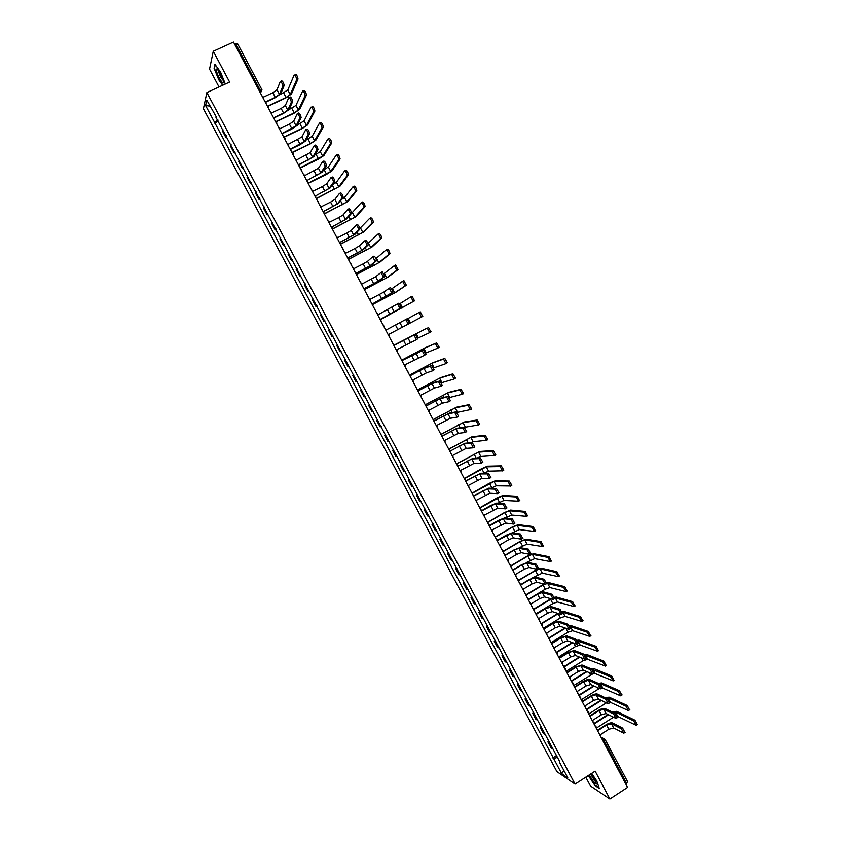 <?xml version="1.0" encoding="UTF-8"?>
<svg xmlns="http://www.w3.org/2000/svg" width="841" height="841" viewBox="0 0 841 841"><rect width="100%" height="100%" fill="white"/><g stroke="black" fill="none" stroke-linecap="round" stroke-linejoin="round"><path stroke-width="1.26" d="M585.778 777.179L590.424 785.925L609.883 798.95L627.554 787.397L233.483 42.05L213.267 51.248L209.546 69.13L219.007 86.949M206.875 92.563L203.417 108.731L556.889 771.607L575.055 784.106L206.875 92.563L229.604 82.05L213.267 51.248M609.883 798.95L595.134 771.144L575.055 784.106M627.533 781.678L626.608 783.328L604.469 741.457L601.788 738.661M625.715 783.907L626.608 783.328M234.744 44.436L237.572 43.806M222.854 129.22L222.255 130.639L225.766 137.22L226.376 135.821M226.839 136.715L225.766 137.22M231.17 144.831L230.539 146.187L234.04 152.757L234.681 151.422M235.123 152.253L234.04 152.757M239.464 160.41L238.812 161.714L242.303 168.263L242.975 166.991M243.375 167.748L242.303 168.263M247.748 175.958L247.065 177.199L250.544 183.737L251.249 182.518M251.617 183.222L250.544 183.737M256.011 191.464L255.296 192.652L258.776 199.18L259.501 198.024M259.837 198.655L258.776 199.18M264.253 206.949L263.506 208.074L266.975 214.581L267.743 213.488M268.048 214.056L266.975 214.581M272.484 222.392L271.706 223.454L275.175 229.961L275.953 228.92M276.226 229.435L275.175 229.961M280.694 237.803L279.885 238.812L283.343 245.299L284.163 244.321M284.395 244.763L283.343 245.299M288.884 253.183L288.053 254.129L291.501 260.605L292.342 259.68M292.552 260.069L291.501 260.605M297.062 268.531L296.19 269.414L299.638 275.88L300.51 275.018M300.689 275.343L299.638 275.88M305.22 283.848L304.326 284.679L307.753 291.123L308.658 290.313M308.805 290.587L307.753 291.123M313.357 299.123L312.431 299.901L315.859 306.324L316.794 305.577M316.899 305.788L315.859 306.324M321.472 314.376L320.526 315.091L323.943 321.504L324.91 320.81M324.983 320.957L323.943 321.504M329.577 329.588L328.6 330.24L332.006 336.652L333.004 336.011M333.047 336.106L332.006 336.652M337.672 344.768L336.652 345.367L340.058 351.759L341.078 351.181M341.099 351.212L340.058 351.759M344.694 360.463L345.735 359.916L344.694 360.463L348.09 366.834L349.141 366.319M353.788 375.033L352.726 375.528L356.111 381.888L357.194 381.425M353.756 374.97L352.726 375.528M361.819 390.119L360.726 390.55L364.111 396.899L365.215 396.5M361.756 390.003L360.726 390.55M369.84 405.173L368.715 405.551L372.09 411.88L373.225 411.533M369.746 404.994L368.715 405.551M377.84 420.195L376.694 420.511L380.058 426.839L381.225 426.545M377.714 419.953L376.694 420.511M385.83 435.186L384.642 435.449L388.006 441.756L389.204 441.514M385.672 434.892L384.642 435.449M393.798 450.145L392.589 450.345L395.943 456.642L397.162 456.463M393.609 449.788L392.589 450.345M401.746 465.073L400.505 465.22L403.859 471.507L405.099 471.37M401.525 464.653L400.505 465.22M409.683 479.959L408.411 480.064L411.754 486.329L413.026 486.256M409.43 479.486L408.411 480.064M417.599 494.823L416.306 494.865L419.638 501.12L420.942 501.099M417.315 494.298L416.306 494.865M425.493 509.657L424.169 509.646L427.501 515.89L428.836 515.922M425.178 509.068L424.169 509.646M433.378 524.458L432.032 524.385L435.344 530.618L436.71 530.713M433.031 523.817L432.032 524.385M441.241 539.228L439.864 539.102L443.175 545.315L444.563 545.462M440.873 538.524L439.864 539.102M449.094 553.967L447.696 553.788L450.997 559.99L452.405 560.19M448.695 553.21L447.696 553.788M456.926 568.674L455.496 568.442L458.797 574.634L460.237 574.887M456.495 567.854L455.496 568.442M464.747 583.349L463.286 583.065L466.576 589.236L468.048 589.541M464.285 582.477L463.286 583.065M472.547 597.993L471.065 597.657L474.345 603.817L475.838 604.174M472.053 597.068L471.065 597.657M480.327 612.605L478.813 612.216L482.093 618.366L483.617 618.776M479.812 611.628L478.813 612.216M488.095 627.186L486.561 626.745L489.83 632.884L491.375 633.347M487.549 626.146L486.561 626.745M495.854 641.736L494.287 641.241L497.546 647.37L499.123 647.885M495.265 640.653L494.287 641.241M503.58 656.264L501.993 655.717L505.252 661.825L506.85 662.393M502.971 655.118L501.993 655.717M511.307 670.75L509.688 670.151L512.936 676.259L514.566 676.879M510.666 669.552L509.688 670.151M519.002 685.215L517.362 684.563L520.6 690.65L522.261 691.323M518.34 683.964L517.362 684.563M526.697 699.649L525.026 698.945L528.264 705.021L529.935 705.736M525.993 698.335L525.026 698.945M534.361 714.041L532.668 713.294L535.896 719.349L537.609 720.127M533.636 712.684L532.668 713.294M542.014 728.422L540.3 727.612L543.517 733.657L545.252 734.487M541.268 727.002L540.3 727.612M549.657 742.761L547.912 741.899L551.128 747.943L552.884 748.816M548.879 741.289L547.912 741.899M217.924 119.979L214.581 122.376L205.603 105.524L206.781 100.132L216.421 117.141M559.885 761.957L215.895 117.235M559.58 762.419L567.875 777.988L561.777 773.815L553.599 758.456L557.467 757.415M214.581 122.376L553.599 758.456M225.314 84.026L220.605 72.2L214.939 64.337L214.077 68.258L218.786 79.853L222.665 85.256M588.301 775.549L594.976 785.547L599.286 788.395L596.742 780.942L591.675 773.373M218.544 121.146L214.402 123.091M556.469 755.554L552.768 757.909M205.603 105.524L209.987 106.145M563.848 770.43L561.777 773.815M281.619 80.81C282.755 81.209 283.596 82.744 284.163 85.435L282.849 86.055C282.282 83.364 281.441 81.819 280.316 81.419L277.036 89.735L272.852 92.71L263.475 97.104L261.866 95.737M266.071 102.024L275.133 97.766L280.768 93.782L284.132 85.572M266.124 103.779L265.935 101.75L275.301 97.346L279.485 94.381L282.818 86.181M295.485 74.334C296.642 74.712 297.483 76.247 298.008 78.949L296.715 79.559C296.179 76.857 295.338 75.322 294.182 74.944L287.811 89.998L280.169 94.56M296.673 79.685L290.219 94.56L286.087 97.461L267.932 106.008M268.132 106.25L285.908 97.871L291.47 93.961L297.977 79.075M290.113 96.925C291.249 97.346 292.09 98.881 292.647 101.53L291.343 102.15C290.786 99.49 289.935 97.955 288.81 97.545L285.351 105.503L281.157 108.436L271.801 112.852L270.192 111.496M274.387 117.751L283.417 113.472L289.083 109.54L292.615 101.677M274.45 119.527L274.25 117.498L283.596 113.062L287.801 110.15L291.312 102.287M298.587 113.009C299.722 113.44 300.573 114.975 301.12 117.593L299.817 118.213C299.27 115.595 298.418 114.061 297.283 113.63L293.656 121.241L289.441 124.132L280.116 128.578L278.508 127.212M282.681 133.446L291.69 129.136L297.367 125.267L301.078 117.74M282.744 135.233L282.555 133.204L296.095 125.866L299.774 118.36M307.039 129.051C308.184 129.514 309.025 131.028 309.572 133.614L308.279 134.234C307.732 131.659 306.881 130.134 305.735 129.672L301.93 136.936L288.4 144.253L286.802 142.907M290.954 149.099L299.943 144.768L305.64 140.952L309.53 133.782M291.039 150.907L290.839 148.878L304.368 141.561L308.226 134.402M216.61 71.411C218.061 77.698 224.768 87.233 223.243 80.799L223.18 80.557C221.099 74.302 218.933 70.455 216.684 69.025L216.61 71.411M218.702 70.865L218.818 72.305C220.058 76.132 221.477 78.749 223.075 80.137M222.939 85.13L219.017 79.643L214.455 68.405L215.254 64.768M589.362 774.866C592.537 780.879 594.944 783.928 596.595 784.001L591.149 773.709M590.939 773.846C592.222 777.21 593.914 779.775 596.027 781.541M599.097 787.87L595.071 785.2L588.532 775.402M303.937 90.418C305.094 90.807 305.935 92.342 306.46 95.001L305.167 95.622C304.642 92.952 303.79 91.427 302.634 91.028L295.958 105.451L289.02 109.656M305.125 95.758L298.355 110.003L294.203 112.873L275.953 121.546M276.195 121.735L294.024 113.262L299.606 109.414L306.418 95.149M312.368 106.46C313.535 106.881 314.376 108.394 314.891 111.023L313.598 111.643C313.083 109.015 312.242 107.49 311.075 107.07L304.085 120.883L297.577 124.836M313.556 111.8L306.471 125.425L302.308 128.252L283.869 137.083M284.163 137.23L302.119 128.631L307.722 124.825L314.849 111.18M320.778 122.46C321.956 122.902 322.797 124.426 323.312 127.012L322.019 127.632C321.504 125.046 320.663 123.522 319.485 123.08L312.19 136.274L306.187 139.953M321.966 127.8L314.576 140.815L310.403 143.59L291.89 152.526M292.006 152.736L310.203 143.958L315.827 140.216L323.259 127.18M314.355 145.598L315.47 145.062C316.626 145.546 317.467 147.059 318.003 149.603L316.71 150.234C316.174 147.68 315.322 146.166 314.177 145.693L310.203 152.61L296.673 159.906L295.086 158.56M299.217 164.72L313.903 156.605L317.951 149.772M299.301 166.539L299.112 164.521L312.631 157.225L316.658 150.402M322.765 161.588L323.89 161.041C325.046 161.535 325.887 163.038 326.424 165.561L325.131 166.192C324.594 163.68 323.753 162.166 322.597 161.661L318.445 168.242L304.936 175.527L303.338 174.182M307.554 182.15L307.438 180.268L322.135 172.226L326.361 165.74M307.438 180.268L320.873 172.847L325.068 166.371M328.074 138.965L329.178 138.439C330.355 138.902 331.196 140.405 331.701 142.97L330.418 143.59C329.914 141.036 329.062 139.522 327.885 139.059L320.284 151.643L314.86 154.996M330.355 143.758L322.66 156.163L300.016 167.885M300.121 168.084L318.255 159.254L323.901 155.564L331.648 143.138M336.442 154.912L337.546 154.376C338.744 154.86 339.585 156.363 340.079 158.886L338.797 159.506C338.292 156.983 337.451 155.48 336.263 154.996L328.358 166.97L323.627 169.945M338.734 159.695L330.734 171.48L308.121 183.212M308.205 183.391L326.308 174.518L331.974 170.881L340.016 159.065M331.144 177.535L332.279 176.978C333.446 177.493 334.298 178.996 334.813 181.477L333.53 182.108C333.004 179.627 332.153 178.124 330.997 177.609L326.676 183.843L322.397 186.565L313.167 191.107L311.58 189.772M315.785 197.719L315.669 195.848L330.355 187.816L334.75 181.667M315.669 195.848L329.094 188.437L333.467 182.297M339.512 193.441L340.658 192.873C341.835 193.419 342.676 194.912 343.191 197.362L341.909 198.003C341.393 195.554 340.542 194.061 339.375 193.514L334.886 199.401L330.587 202.082L321.388 206.655L319.811 205.32M323.89 211.375L338.555 203.364L343.128 197.561M323.995 213.257L323.806 211.228L337.304 203.985L341.845 198.192M347.859 209.325L349.015 208.747C350.192 209.304 351.044 210.797 351.549 213.215L350.276 213.856C349.761 211.438 348.91 209.945 347.732 209.388L343.075 214.939L338.765 217.577L329.588 222.171L328.011 220.847M332.195 228.752L332.079 226.881L346.744 218.881L351.475 213.414M332.079 226.881L345.483 219.512L350.203 214.056M356.185 225.167L357.362 224.579C358.539 225.157 359.391 226.639 359.895 229.025L358.613 229.667C358.108 227.291 357.267 225.809 356.079 225.22L351.244 230.434L346.923 233.031L337.777 237.646L336.2 236.332M340.237 242.313L354.902 234.366L359.811 229.236M340.374 244.226L340.185 242.208L353.651 234.996L358.539 229.887M364.489 240.978L365.677 240.368C366.876 240.978 367.717 242.46 368.221 244.805L366.949 245.456C366.445 243.102 365.593 241.63 364.405 241.02L359.401 245.898L355.06 248.463L345.935 253.099L344.368 251.785M348.395 257.735L363.049 249.819L368.127 245.025M348.531 259.659L348.342 257.64L361.809 250.45L366.855 245.677M372.784 256.747L373.982 256.137C375.181 256.757 376.032 258.229 376.526 260.552L375.16 261.425L372.71 256.789L367.549 261.33L363.186 263.853L354.093 268.51L352.526 267.196M356.521 273.125L371.186 265.241L376.432 260.773M356.679 275.06L356.489 273.052L369.945 265.872L375.16 261.425M381.057 272.484L382.266 271.864L384.81 276.269L383.443 277.152L381.005 272.516L375.664 276.731L362.219 283.89L360.663 282.587M364.647 288.474L379.302 280.621L384.705 276.5M364.805 290.429L364.616 288.421L378.061 281.262L383.443 277.152M389.309 288.19L390.539 287.559L393.073 291.943L391.706 292.836L389.278 288.211L383.769 292.1L370.334 299.238L368.779 297.935M372.742 303.79L392.968 292.174M372.91 305.767L372.721 303.759L391.706 292.836M344.789 170.828L345.903 170.271C347.102 170.776 347.943 172.279 348.437 174.77L347.154 175.401C346.66 172.91 345.819 171.406 344.631 170.902L336.411 182.266L332.531 184.768M347.091 175.59L338.786 186.776L316.205 198.508M316.29 198.665L340.016 186.166L348.374 174.96M353.115 186.702L354.25 186.145C355.449 186.67 356.29 188.153 356.773 190.613L355.501 191.243C355.018 188.794 354.166 187.301 352.968 186.776L344.453 197.53L341.677 199.391M355.428 191.443L346.818 202.029L324.269 213.772M324.342 213.908L348.048 201.409L356.7 190.812M361.42 202.544L362.566 201.977C363.775 202.513 364.616 204.006 365.099 206.423L363.827 207.065C363.344 204.636 362.503 203.154 361.294 202.607L351.275 213.656M363.743 207.275L354.839 217.251L332.321 228.994M332.395 229.12L356.069 216.631L365.015 206.634M369.714 218.355L370.87 217.766C372.09 218.334 372.931 219.816 373.404 222.203L372.132 222.844C371.659 220.458 370.807 218.975 369.598 218.408L359.843 228.458M372.048 223.065L362.839 232.442L340.395 244.174M340.416 244.3L364.058 231.822L373.32 222.423M377.977 234.124L379.154 233.535C380.374 234.113 381.215 235.596 381.688 237.95L380.426 238.592C379.953 236.237 379.102 234.765 377.893 234.176L367.959 243.512M380.332 238.812L370.818 247.601L348.658 259.217M348.637 259.343L372.048 246.97L381.593 238.171M386.229 249.861L387.417 249.262C388.647 249.861 389.488 251.333 389.961 253.667L388.7 254.308C388.227 251.985 387.386 250.513 386.156 249.903L375.99 258.586M388.595 254.539L378.786 262.718L356.836 274.261M356.826 274.345L380.006 262.098L389.856 253.887M394.471 265.567L395.669 264.947L398.098 269.572L396.836 270.224L394.408 265.598L383.948 273.672M396.836 270.224L386.744 277.814L364.931 289.293M364.941 289.357L387.953 277.183L398.098 269.572M402.681 281.241L403.901 280.61L406.319 285.215L405.068 285.877L402.639 281.262L391.853 288.747M405.068 285.877L394.671 292.878L372.973 304.326M372.983 304.368L395.88 292.248L406.319 285.215M397.551 303.864L398.781 303.212L401.325 307.585L399.959 308.489L397.53 303.874L378.429 314.555L376.873 313.262M381.005 321.073L380.815 319.065L401.21 307.827M399.959 308.489L380.815 319.065M405.761 319.506L407.012 318.844L409.556 323.196L408.179 324.1L405.761 319.506L386.503 329.83L384.957 328.547M389.078 336.337L388.889 334.329L409.441 323.438M408.179 324.1L388.889 334.329L422.718 316.416L421.467 317.068L419.06 312.484L407.359 318.918M394.566 345.073L415.233 334.424L417.777 338.776L416.4 339.69L413.972 335.096L394.566 345.083L393.02 343.801M397.131 351.58L396.941 349.572L416.4 339.69M402.597 360.274L423.422 349.982L425.966 354.324L424.621 355.217L422.171 350.655L402.608 360.295L401.073 359.023M405.173 366.781L404.984 364.784L424.589 355.238M410.618 375.433L425.252 367.769L431.601 365.509L434.145 369.83L432.81 370.723M424.032 368.421L426.387 372.899L432.768 370.755L430.35 366.182L424.032 368.421L410.639 375.485L409.104 374.213M413.194 381.951L413.005 379.953L426.387 372.899M418.618 390.571L433.252 382.928L439.759 380.994L442.313 385.304L440.978 386.198M432.032 383.591L434.387 388.058L440.915 386.229L438.518 381.667L432.032 383.591L418.65 390.634L417.115 389.362M421.194 397.089L421.005 395.091L434.387 388.058M410.881 296.873L412.111 296.232L414.529 300.836L413.278 301.488L410.86 296.884L399.675 303.822M413.278 301.488L380.952 319.338M380.962 319.359L414.529 300.836M419.06 312.484L420.3 311.822L422.718 316.416M421.467 317.068L388.889 334.34M428.479 327.38L430.886 331.953L429.646 332.615L427.239 328.043L394.471 344.905L427.239 328.043M429.646 332.615L417.714 338.198M402.334 359.832L425.115 347.764L436.637 342.897L439.181 347.217L437.835 348.111M425.693 353.052L437.804 348.132L435.396 343.559L423.917 348.405L402.355 359.864M410.145 374.771L432.968 362.671L444.784 358.382L447.328 362.692L445.993 363.585M433.588 367.916L445.94 363.617L443.543 359.054L431.78 363.323L410.177 374.813M417.882 389.709L440.81 377.556L452.9 373.835L455.454 378.135L454.129 379.028M441.42 382.781L454.056 379.06L451.67 374.508L439.612 378.198L417.945 389.751M426.597 405.667L441.231 398.066L447.896 396.447L450.45 400.747L449.136 401.63M440.011 398.729L442.366 403.186L449.062 401.683L446.666 397.131L440.011 398.729L426.639 405.751L425.104 404.489M429.183 412.195L428.994 410.198L442.366 403.186M425.557 404.637L448.621 392.4L461.005 389.257L463.559 393.546L462.245 394.429M449.178 397.625L462.329 394.219L459.775 389.93L447.433 393.052L425.651 404.689M434.566 420.742L449.189 413.162L456.022 411.869L458.576 416.158L457.273 417.041M447.98 413.835L450.324 418.282L457.178 417.094L454.792 412.553L447.98 413.835L434.618 420.836L433.083 419.575M437.152 427.27L436.963 425.283L450.324 418.282M442.513 435.775L457.136 428.227L464.127 427.249L466.692 431.538L465.399 432.411M455.927 428.899L458.271 433.336L465.283 432.474L462.897 427.943L455.927 428.899L442.576 435.89L441.052 434.639M445.11 442.313L444.921 440.327L458.271 433.336M463.854 443.943L466.198 448.369L473.367 447.811L470.992 443.291L463.854 443.943L450.513 450.913L465.062 443.26L472.211 442.608L474.776 446.886L473.494 447.748M453.047 457.325L452.857 455.338L466.198 448.369M450.44 450.765L448.999 449.662M471.769 458.944L474.103 463.359L481.441 463.128L479.065 458.618L471.769 458.944L458.44 465.903L472.978 458.271L480.285 457.925L482.85 462.193L481.578 463.055M460.963 472.306L460.773 470.319L474.103 463.359M458.366 465.756L456.926 464.663M466.261 480.695L480.873 473.241L488.337 473.21L490.913 477.467L489.641 478.319M479.675 473.925L481.998 478.329L489.494 478.413L487.118 473.904L479.675 473.925L466.345 480.863L464.831 479.622M468.868 487.254L468.679 485.268L481.998 478.329M474.145 495.601L488.747 488.179L496.369 488.463L498.944 492.721L497.693 493.562M487.549 488.863L489.872 493.257L497.525 493.656L495.16 489.168L487.549 488.863L474.24 495.791L472.726 494.55M476.752 502.161L476.563 500.185L489.872 493.257M482.009 510.476L490.429 505.62L496.611 503.086L504.39 503.685L506.755 508.164M495.423 503.77L497.735 508.164L505.536 508.868L503.181 504.39L495.423 503.77L482.114 510.676L480.61 509.457M484.626 517.047L484.427 515.07L497.735 508.164M489.851 525.32L498.25 520.453L504.453 517.961L512.39 518.865L514.745 523.344M503.265 518.655L505.578 523.028L513.536 524.048L511.181 519.58L503.265 518.655L489.967 525.541L488.463 524.321M492.479 531.901L492.279 529.914L505.578 523.028M497.683 540.143L506.061 535.244L512.285 532.805L520.379 534.024L522.724 538.482M511.097 533.499L513.399 537.872L521.515 539.197L519.17 534.729L511.097 533.499L497.809 540.374L496.306 539.155M500.311 546.724L500.122 544.737L508.773 539.67L513.399 537.872M505.494 554.923L513.851 550.003L520.095 547.617L528.337 549.141L530.682 553.599M518.908 548.311L521.21 552.674L529.483 554.314L527.139 549.856L518.908 548.311L514.271 550.088L505.63 555.176L504.137 553.956M508.132 561.515L507.932 559.528L516.574 554.44L521.21 552.674M513.294 569.672L521.63 564.732L527.885 562.398L536.285 564.237L538.629 568.674M526.708 563.102L529.01 567.454L537.431 569.389L535.086 564.952L526.708 563.102L522.061 564.837L513.441 569.946L511.948 568.737M515.932 576.264L515.743 574.287L524.353 569.178L529.01 567.454M521.073 584.4L529.388 579.438L535.664 577.147L544.222 579.291L546.555 583.728M534.487 577.851L536.779 582.193L545.357 584.442L543.023 580.006L534.487 577.851L529.83 579.554L521.231 584.674L519.738 583.475M523.712 590.992L523.523 589.015L532.111 583.885L536.779 582.193M528.842 599.086L537.136 594.103L543.433 591.875L552.138 594.314L554.461 598.739M542.256 592.579L544.548 596.91L553.273 599.454L550.939 595.029L542.256 592.579L537.578 594.24L529.01 599.381L527.517 598.193M531.491 605.688L531.291 603.712L539.859 598.561L544.548 596.91M536.59 613.751L544.863 608.747L551.17 606.561L560.032 609.305L562.356 613.72M550.003 607.265L552.285 611.596L561.168 614.445L558.845 610.03L550.003 607.265L545.315 608.884L536.768 614.056L535.328 612.879M539.239 620.353L539.049 618.377L547.596 613.205L552.285 611.596M544.316 628.374L552.569 623.349L558.908 621.215L567.917 624.264L570.23 628.669M557.741 621.93L560.011 626.24L569.042 629.394L566.729 624.989L557.741 621.93L553.031 623.517L544.505 628.7L543.118 627.533M546.976 634.987L546.787 633.021L555.302 627.817L560.011 626.24M552.032 642.976L560.264 637.93L566.613 635.838L575.78 639.192L578.093 643.586M565.457 636.553L567.728 640.863L576.905 644.311L574.592 639.917L565.457 636.553L560.737 638.109L552.232 643.312L550.76 642.135M554.692 649.588L554.503 647.623L563.007 642.398L567.728 640.863M559.738 657.536L567.948 652.479L574.308 650.44L583.622 654.088L585.946 658.471M573.152 651.155L575.423 655.454L584.747 659.207L582.445 654.813L573.152 651.155L568.421 652.669L559.938 657.904L558.466 656.726M562.398 664.159L562.208 662.193L570.682 656.958L575.423 655.454M567.412 672.075L575.612 666.987L581.993 665L591.454 668.942L593.778 673.336M580.837 665.725L583.097 670.014L592.579 674.062L590.277 669.678L580.837 665.725L576.096 667.197L567.633 672.453L566.161 671.276M570.093 678.698L569.904 676.742L578.356 671.475L583.097 670.014M575.086 686.582L583.255 681.473C586.082 679.833 588.216 679.192 589.657 679.539L599.265 683.775L601.599 688.159M588.5 680.264L590.76 684.542L600.39 688.884L598.088 684.511L588.5 680.264L583.749 681.704L575.307 686.971L573.846 685.804M577.756 693.215L577.567 691.249L585.998 685.972L590.76 684.542M582.729 701.058L590.887 695.928C593.704 694.288 595.838 693.657 597.31 694.046L607.065 698.577L609.41 702.96M596.153 694.771L598.414 699.039L608.19 703.675L605.888 699.313L596.153 694.771L591.381 696.169L582.971 701.468L581.509 700.301M585.42 707.691L585.231 705.736L593.63 700.427L598.414 699.039M590.361 715.512L598.498 710.361C601.315 708.711 603.46 708.101 604.942 708.521L614.845 713.347L617.199 717.72M603.796 709.247L606.035 713.504L615.959 718.435L613.667 714.093L603.796 709.247L599.002 710.613L590.613 715.922L589.163 714.766M593.063 722.146L592.863 720.18L601.252 714.861L606.035 713.504M597.983 729.925L606.098 724.753C608.905 723.102 611.06 722.503 612.553 722.955L622.603 728.085L624.968 732.458M611.407 723.691L613.657 727.949L623.728 733.163L621.436 728.832L611.407 723.691L606.613 725.016L598.245 730.356L596.795 729.2M600.684 736.558L600.495 734.603L608.852 729.263L613.657 727.949M433.126 419.585L456.421 407.212L469.089 404.647L471.654 408.926L470.35 409.798M456.852 412.468L470.424 409.599L467.869 405.32L455.244 407.874L433.283 419.627M440.915 434.387L464.211 422.003L477.162 419.995L479.727 424.263L478.424 425.136M464.379 427.323L478.497 424.947L475.932 420.679L463.034 422.655L440.978 434.492M448.716 449.126L471.98 436.752L485.215 435.312L487.78 439.57L486.497 440.442M470.55 442.755L473.094 441.756L486.561 440.264L483.995 435.995L470.802 437.415L448.779 449.262M456.495 463.843L479.738 451.48L493.246 450.597L495.812 454.855L494.54 455.706M477.026 458.082L480.842 456.474L494.592 455.538L492.027 451.291L478.561 452.143L456.568 463.99M464.253 478.529L481.42 468.784L487.475 466.166L501.268 465.851L503.833 470.098L502.571 470.949M483.848 473.231L488.579 471.16L502.624 470.792L500.048 466.545L486.298 466.839L464.337 478.687M472.001 493.183L489.126 483.396L495.191 480.831L509.268 481.073L511.843 485.31L510.582 486.151M490.839 488.253L496.295 485.825L510.624 486.003L508.048 481.767L494.024 481.504L472.095 493.362M479.738 507.806L496.81 497.977L502.897 495.465L517.247 496.264L519.601 500.731M497.946 503.191L504.001 500.448L518.613 501.183L516.038 496.957L501.73 496.137L479.843 508.006M487.643 522.282L504.484 512.526L510.582 510.067L525.215 511.412L527.559 515.88M505.126 518.035L511.685 515.039L526.592 516.342L524.006 512.116L509.425 510.739L504.884 512.568L487.57 522.608L486.161 519.959M495.538 536.737L512.137 527.055L518.256 524.637L533.162 526.54L535.496 530.986M512.358 532.816L519.36 529.609L534.54 531.459L531.954 527.233L517.099 525.31L512.547 527.107L495.538 537.031M503.339 551.202L519.78 541.541L525.919 539.176L541.089 541.625L543.423 546.061M519.475 547.638L527.013 544.138L542.477 546.545L539.89 542.329L524.763 539.859L520.201 541.615L503.391 551.486M511.044 565.678L527.402 556.006L533.562 553.683L549.005 556.679L551.339 561.115M526.224 562.64L534.655 558.645L550.403 561.599L547.806 557.394L532.406 554.366L527.833 556.09L511.149 565.951M538.839 568.611L541.183 568.169L556.9 571.701L559.223 576.127M532.532 577.862L542.277 573.12L558.308 576.621L555.712 572.416L540.027 568.852L535.444 570.534L518.844 580.427M518.676 580.153L537.115 569.315M546.724 582.918L548.795 582.613L564.784 586.692L567.097 591.107M528.831 599.076L545.283 589.205L549.888 587.565L566.193 591.612L563.596 587.407L546.818 583.339M544.442 584.201L526.466 594.892M526.235 594.64L543.969 584.075M554.387 597.278L556.385 597.036L572.647 601.651L574.96 606.056M536.411 613.52L552.863 603.575L557.478 601.977L574.067 606.571L571.46 602.377L554.566 597.72M551.391 598.908L534.014 609.368M533.73 609.136L550.929 598.771M561.967 611.638L563.964 611.428L580.49 616.579L582.802 620.973M543.948 627.954L560.421 617.925L565.047 616.358L581.919 621.499L579.302 617.305L562.208 612.09M558.424 613.562L541.499 623.833M541.152 623.623L557.961 613.415M569.483 625.967L571.523 625.788L588.322 631.475L590.624 635.859M551.412 642.387L567.969 632.243L572.616 630.718L589.751 636.395L587.134 632.201L569.767 626.44M565.52 628.164L548.931 638.308M548.605 638.056L565.057 628.006M576.915 640.295L579.071 640.117L596.132 646.34L598.435 650.724M558.823 656.821L575.496 646.54L580.153 645.036L597.573 651.26L594.955 647.065L577.252 640.768M572.647 642.713L556.364 652.742M556.174 652.385L572.174 642.535M584.274 654.603L586.597 654.414L603.922 661.173L606.245 665.546M566.203 671.234L583.013 660.795L587.691 659.333L605.373 666.093L602.755 661.899L584.663 655.065M579.806 657.21L563.933 667.05M563.733 666.682L579.323 657.021M590.277 669.678L594.114 668.69L611.701 675.975L614.035 680.348M592.916 673.872L595.197 673.599L613.163 680.895L610.534 676.7L591.98 669.352M592.506 674.03L573.699 685.531M586.976 671.665L571.481 681.326M571.27 680.937L586.482 671.454M598.298 683.355L601.62 682.934L619.47 690.734L621.804 695.108M601.872 687.749L620.584 695.822L618.303 691.481L600.495 683.638L599.002 683.659M599.444 688.453L581.226 699.775M594.156 686.077L579.007 695.581M578.797 695.171L593.662 685.846M605.236 697.725L609.105 697.147L627.207 705.473L629.562 709.846M609.494 701.93L628.332 710.561L626.051 706.219L607.98 697.862L605.856 698.019M606.445 702.855L588.742 713.988M601.357 700.437L586.534 709.793M586.314 709.383L600.852 700.196M612.216 712.064L616.569 711.328L634.944 720.18L637.299 724.543M617 716.09L636.059 725.257L633.778 720.926L615.454 712.043L612.805 712.348M613.488 717.205L596.374 728.085M608.558 714.755L594.03 723.985M593.809 723.554L608.054 714.503M602.219 739.47L605.068 739.376L605.583 740.017L603.575 742.035M260.752 93.635L260.184 90.176L235.753 43.963M260.489 93.12L261.94 89.787L259.175 90.649M544.569 734.309L541.341 728.243M536.926 719.97L533.688 713.893M529.273 705.599L526.024 699.502M521.599 691.197L518.35 685.089M513.914 676.763L510.655 670.645M506.208 662.298L502.939 656.169M498.482 647.801L495.212 641.662M490.745 633.284L487.475 627.123M482.997 618.724L479.706 612.563M475.228 604.143L471.938 597.962M467.438 589.53L464.148 583.339M459.638 574.887L456.337 568.674M451.817 560.211L448.505 553.988M443.985 545.504L440.663 539.27M436.132 530.766L432.81 524.511M428.269 515.996L424.936 509.73M420.384 501.194L417.041 494.918M412.479 486.361L409.136 480.074M404.563 471.496L401.21 465.199M396.626 456.6L393.273 450.292M388.679 441.672L385.315 435.344M380.71 426.713L377.336 420.374M372.721 411.722L369.346 405.373M364.721 396.7L361.336 390.34M356.7 381.646L353.304 375.265M348.668 366.56L345.262 360.169M340.616 351.443L337.199 345.041M332.542 336.295L329.125 329.872M324.458 321.104L321.031 314.671M316.353 305.893L312.915 299.449M308.226 290.639L304.789 284.184M300.09 275.364L296.642 268.889M291.932 260.048L288.474 253.561M283.753 244.699L280.284 238.203M275.564 229.32L272.085 222.802M267.354 213.908L263.874 207.38M259.123 198.465L255.632 191.916M250.87 182.981L247.38 176.421M242.607 167.464L239.107 160.894M234.324 151.916L230.823 145.335M226.029 136.337L222.508 129.735M552.19 748.627L548.963 742.571M268.51 108.3L268.311 106.66M276.857 124.079L276.657 122.439M285.173 139.827L284.983 138.187M293.488 155.532L293.288 153.903M301.772 171.217L301.572 169.577M310.045 186.86L310.108 186.155M318.297 202.46L318.361 201.787M326.529 218.04L326.602 217.399M334.75 233.577L334.823 232.968M333.309 230.855L334.718 233.514M342.949 249.083L342.75 247.464M341.509 246.371L342.918 249.031M351.128 264.558L351.202 264.021M349.698 261.845L351.096 264.505M357.856 277.299L359.265 279.948M366.014 292.71L367.412 295.359M374.14 308.09L375.538 310.739M382.256 323.428L383.738 325.74M390.35 338.744L391.748 341.393M398.424 354.019L399.895 356.426M406.487 369.273L407.948 371.722M414.529 384.484L415.938 387.133M422.56 399.664L423.99 402.229M431.969 417.472L430.571 414.813M438.56 429.93L439.959 432.579M446.539 445.015L447.938 447.664M454.497 460.069L455.896 462.718M462.434 475.091L463.843 477.741M470.361 490.072L471.769 492.731M478.266 505.031L479.675 507.691M494.035 534.844L495.444 537.515M501.888 549.709L503.076 550.718M509.73 564.532L510.908 565.541M517.551 579.333L518.729 580.332M525.362 594.103L526.529 595.102M533.152 608.831L534.319 609.83M540.921 623.538L542.098 624.527M548.679 638.214L549.846 639.192M556.427 652.847L557.583 653.835M564.143 667.46L565.31 668.437M571.859 682.04L573.015 683.018M579.544 696.59L580.7 697.567M587.228 711.108L588.374 712.075M594.881 725.594L596.038 726.561M272.852 92.71L275.301 97.346M277.036 89.735L279.485 94.381M286.087 97.461L283.68 92.909M290.219 94.56L287.811 89.998M281.157 108.436L283.596 113.062M285.351 105.503L287.801 110.15M289.441 124.132L291.88 128.747M293.656 121.241L296.095 125.866M297.703 139.785L300.132 144.4M301.93 136.936L304.368 141.561M294.203 112.873L291.816 108.331M298.355 110.003L295.958 105.451M302.308 128.252L299.922 123.722M306.471 125.425L304.085 120.883M310.403 143.59L308.016 139.07M314.576 140.815L312.19 136.274M305.956 155.417L308.384 160.011M310.203 152.61L312.631 157.225M314.177 171.007L316.605 175.59M318.445 168.242L320.873 172.847M318.476 158.907L316.09 154.397M322.66 156.163L320.284 151.643M326.529 174.182L324.153 169.682M330.734 171.48L328.358 166.97M322.397 186.565L324.815 191.138M326.676 183.843L329.094 188.437M330.587 202.082L333.004 206.655M334.886 199.401L337.304 203.985M338.765 217.577L341.173 222.14M343.075 214.939L345.483 219.512M346.923 233.031L349.33 237.583M351.244 230.434L353.651 234.996M355.06 248.463L357.457 253.004M359.401 245.898L361.809 250.45M363.186 263.853L365.583 268.384M367.549 261.33L369.945 265.872M371.291 279.201L373.677 283.732M375.664 276.731L378.061 281.262M379.386 294.529L381.761 299.039M383.769 292.1L386.156 296.621M334.56 189.435L332.29 185.115M338.786 186.776L336.411 182.266M342.581 204.647L340.563 200.82M346.818 202.029L344.453 197.53M350.581 219.827L348.826 216.484M354.839 217.251L352.474 212.762M358.571 234.986L357.057 232.116M362.839 232.442L360.484 227.964M366.539 250.103L365.278 247.717M370.818 247.601L368.474 243.133M374.487 265.188L373.488 263.275M378.786 262.718L376.442 258.271M382.424 280.242L381.677 278.813M386.744 277.814L384.4 273.367M390.35 295.265L389.846 294.308M394.671 292.878L392.337 288.442M387.459 309.824L389.835 314.324M391.853 307.428L394.24 311.937M395.512 325.078L397.877 329.577M399.927 322.723L402.303 327.233M413.972 335.096L415.233 334.424M403.543 340.311L405.909 344.789M407.98 337.987L410.345 342.487M422.171 350.655L423.422 349.982M411.564 355.501L413.93 359.969M416.011 353.22L418.376 357.709M430.35 366.182L431.601 365.509M419.564 370.66L421.919 375.128M438.518 381.667L439.759 380.994M427.554 385.788L429.909 390.245M402.587 307.911L400.253 303.475M410.492 322.902L408.158 318.487M418.376 337.872L416.053 333.467M435.396 343.559L436.637 342.897M419.953 351.433L419.543 350.644M426.24 352.81L423.917 348.405M443.543 359.054L444.784 358.382M428.037 366.771L427.375 365.52M434.093 367.706L431.78 363.323M451.67 374.508L452.9 373.835M436.111 382.077L435.207 380.363M441.924 382.581L439.612 378.198M446.666 397.131L447.896 396.447M435.522 400.884L437.867 405.33M459.775 389.93L461.005 389.257M444.153 397.351L443.007 395.175M449.735 397.425L447.433 393.052M454.792 412.553L456.022 411.869M443.47 415.948L445.814 420.384M462.897 427.943L464.127 427.249M451.407 430.981L453.741 435.407M470.992 443.291L472.211 442.608M459.323 445.982L461.656 450.398M479.065 458.618L480.285 457.925M467.228 460.942L469.551 465.357M487.118 473.904L488.337 473.21M475.112 475.88L477.425 480.285M495.16 489.168L496.369 488.463M482.976 490.787L485.289 495.17M503.181 504.39L504.39 503.685M490.829 505.662L493.141 510.035M511.181 519.58L512.39 518.865M498.66 520.495L500.963 524.868M519.17 534.729L520.379 534.024M506.471 535.307L508.773 539.67M527.139 549.856L528.337 549.141M514.271 550.088L516.574 554.44M535.086 564.952L536.285 564.237M522.061 564.837L524.353 569.178M543.023 580.006L544.222 579.291M529.83 579.554L532.111 583.885M550.939 595.029L552.138 594.314M537.578 594.24L539.859 598.561M558.845 610.03L560.032 609.305M545.315 608.884L547.596 613.205M566.729 624.989L567.917 624.264M553.031 623.517L555.302 627.817M574.592 639.917L575.78 639.192M560.737 638.109L563.007 642.398M582.445 654.813L583.622 654.088M568.421 652.669L570.682 656.958M576.096 667.197L578.356 671.475M598.088 684.511L599.265 683.775M583.749 681.704L585.998 685.972M605.888 699.313L607.065 698.577M591.381 696.169L593.63 700.427M613.667 714.093L614.845 713.347M599.002 710.613L601.252 714.861M621.436 728.832L622.603 728.085M606.613 725.016L608.852 729.263M467.869 405.32L469.089 404.647M452.185 412.595L450.808 409.966M457.536 412.237L455.244 407.874M475.932 420.679L477.162 419.995M460.206 427.796L458.576 424.716M465.325 427.018L463.034 422.655M483.995 435.995L485.215 435.312M468.206 442.976L466.335 439.433M473.094 441.756L470.802 437.415M492.027 451.291L493.246 450.597M476.185 458.114L474.082 454.119M480.842 456.474L478.561 452.143M500.048 466.545L501.268 465.851M484.08 473.094L481.809 468.784M488.579 471.16L486.298 466.839M508.048 481.767L509.268 481.073M491.785 487.717L489.515 483.407M496.295 485.825L494.024 481.504M516.038 496.957L517.247 496.264M499.48 502.298L497.21 498.009M504.001 500.448L501.73 496.137M524.006 512.116L525.215 511.412M507.155 516.858L504.884 512.568M511.685 515.039L509.425 510.739M531.954 527.233L533.162 526.54M514.808 531.386L512.547 527.107M519.36 529.609L517.099 525.31M539.89 542.329L541.089 541.625M522.45 545.883L520.201 541.615M527.013 544.138L524.763 539.859M547.806 557.394L549.005 556.679M530.072 560.358L527.833 556.09M534.655 558.645L532.406 554.366M555.712 572.416L556.9 571.701M537.683 574.792L535.444 570.534M542.277 573.12L540.027 568.852M563.596 587.407L564.784 586.692M545.283 589.205L543.044 584.958M549.888 587.565L547.638 583.307M571.46 602.377L572.647 601.651M552.863 603.575L550.624 599.339M557.478 601.977L555.239 597.73M579.302 617.305L580.49 616.579M560.421 617.925L558.193 613.699M565.047 616.358L562.818 612.122M587.134 632.201L588.322 631.475M567.969 632.243L565.888 628.29M572.616 630.718L570.387 626.482M594.955 647.065L596.132 646.34M575.496 646.54L573.688 643.102M580.153 645.036L577.935 640.821M602.755 661.899L603.922 661.173M583.013 660.795L581.488 657.893M587.691 659.333L585.473 655.118M610.534 676.7L611.701 675.975M590.519 675.029L589.257 672.642M595.197 673.599L592.989 669.394M618.303 691.481L619.47 690.734M598.004 689.231L597.026 687.36M602.703 687.833L600.495 683.638M626.051 706.219L627.207 705.473M605.478 703.402L604.763 702.056M610.188 702.046L607.98 697.862M633.778 720.926L634.944 720.18M612.931 717.541L612.49 716.711M617.651 716.227L615.454 712.043M268.468 108.216L267.017 105.472M276.815 124.005L275.364 121.262M285.141 139.753L283.701 137.02M293.446 155.459L292.016 152.747M301.73 171.144L300.311 168.442M310.003 186.786L308.584 184.095M318.255 202.397L316.847 199.716M326.497 217.977L325.089 215.307M503.296 552.369L502.54 550.067M511.139 567.202L510.392 564.9M518.971 582.004L518.224 579.712M526.771 596.774L526.045 594.482M534.571 611.512L533.846 609.231M542.34 626.219L541.636 623.938M550.098 640.895L549.404 638.624M557.846 655.549L557.152 653.268M565.572 670.161L564.889 667.891M573.289 684.742L572.605 682.472M580.984 699.302L580.301 697.031M588.658 713.82L587.985 711.56M596.322 728.317L595.649 726.046M260.447 93.057L261.94 89.787L237.561 43.658M600.979 737.126L604.195 738.892M627.67 781.825L605.068 739.376M284.163 85.435L282.849 86.055M298.008 78.949L296.715 79.559M292.647 101.53L291.343 102.15M301.12 117.593L299.817 118.213M309.572 133.614L308.279 134.234M218.145 70.129L216.684 69.025M306.46 95.001L305.167 95.622M314.891 111.023L313.598 111.643M323.312 127.012L322.019 127.632M318.003 149.603L316.71 150.234M326.424 165.561L325.131 166.192M331.701 142.97L330.418 143.59M340.079 158.886L338.797 159.506M334.813 181.477L333.53 182.108M343.191 197.362L341.909 198.003M351.549 213.215L350.276 213.856M359.895 229.025L358.613 229.667M368.221 244.805L366.949 245.456M376.526 260.552L375.254 261.204M384.81 276.269L383.538 276.92M393.073 291.943L391.811 292.605M348.437 174.77L347.154 175.401M356.773 190.613L355.501 191.243M365.099 206.423L363.827 207.065M373.404 222.203L372.132 222.844M381.688 237.95L380.426 238.592M389.961 253.667L388.7 254.308M398.203 269.341L396.952 269.993M406.434 284.983L405.183 285.635M401.325 307.585L400.064 308.248M409.556 323.196L408.305 323.869M417.777 338.776L416.526 339.449M425.966 354.324L424.726 354.997M434.145 369.83L432.905 370.503M442.313 385.304L441.073 385.987M414.655 300.594L413.404 301.246M422.844 316.163L421.604 316.826M431.023 331.711L429.783 332.374M439.181 347.217L437.94 347.89M447.328 362.692L446.087 363.365M455.454 378.135L454.214 378.807M450.45 400.747L449.22 401.43M463.559 393.546L462.329 394.219M458.576 416.158L457.346 416.842M466.692 431.538L465.462 432.221M474.776 446.886L473.557 447.57M482.85 462.193L481.63 462.886M490.913 477.467L489.683 478.172M498.944 492.721L497.725 493.415M506.965 507.932L505.756 508.637M514.976 523.113L513.756 523.817M522.955 538.261L521.746 538.965M530.923 553.378L529.725 554.082M538.881 568.453L537.683 569.168M546.818 583.507L545.62 584.232M554.734 598.529L553.536 599.255M562.64 613.52L561.441 614.245M570.524 628.469L569.336 629.194M578.387 643.397L577.199 644.122M586.24 658.293L585.052 659.018M594.072 673.147L592.894 673.883M601.893 687.98L600.716 688.716M609.693 702.782L608.516 703.518M617.473 717.541L616.306 718.288M625.241 732.28L624.075 733.026M471.654 408.926L470.424 409.599M479.727 424.263L478.497 424.947M487.78 439.57L486.561 440.264M495.812 454.855L494.592 455.538M503.833 470.098L502.624 470.792M511.843 485.31L510.624 486.003M519.822 500.49L518.613 501.183M527.791 515.638L526.592 516.342M535.749 530.755L534.54 531.459M543.675 545.83L542.477 546.545M551.601 560.884L550.403 561.599M559.496 575.906L558.308 576.621M567.381 590.897L566.193 591.612M575.244 605.846L574.067 606.571M583.097 620.774L581.919 621.499M590.929 635.67L589.751 636.395M598.75 650.524L597.573 651.26M606.55 665.357L605.373 666.093M614.329 680.159L613.163 680.895M622.098 694.918L620.931 695.665M629.846 709.657L628.69 710.403M637.583 724.364L636.427 725.11"/></g></svg>
